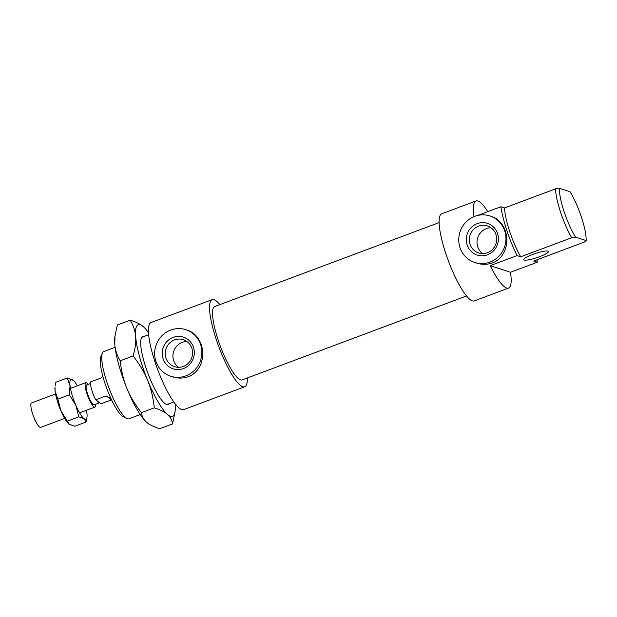 <?xml version="1.0" encoding="UTF-8"?>
<svg xmlns="http://www.w3.org/2000/svg" width="617" height="617" viewBox="0 0 617 617"><rect width="100%" height="100%" fill="white"/><g stroke="black" fill="none" stroke-linecap="round" stroke-linejoin="round"><path stroke-width="0.93" d="M559.388 188.262L555.516 188.871A35.894 7.898 69.5 0 0 571.674 237.738L575.545 237.121A32.956 7.25 -110.5 0 1 559.388 188.262L569.992 191.71A32.956 7.25 -110.5 0 1 586.15 240.568L584.654 241.964L533.674 261.037L537.322 262.225L510.49 272.259L490.214 265.657L517.046 255.615L520.694 256.803A35.894 7.898 -110.5 0 1 504.536 207.944L500.888 206.757L477.728 215.418M555.516 188.871L504.536 207.944M520.694 256.803L571.674 237.738M575.545 237.121L586.15 240.568M539.567 256.695A13.05 2.198 161.7 0 0 548.521 251.474A13.05 2.198 161.7 0 0 535.44 253.487A13.05 2.198 161.7 0 0 523.74 259.672A13.05 2.198 161.7 0 0 539.567 256.695M140.236 414.539L128.907 418.781A35.894 7.898 -110.5 0 1 126.917 418.534A35.894 7.898 -110.5 0 1 106.872 382.077A35.894 7.898 -110.5 0 1 102.414 353.032A35.894 7.898 -110.5 0 1 103.756 351.543L115.086 347.302M102.414 353.032L100.864 356.665A32.956 7.25 69.5 0 0 104.967 383.334A32.956 7.25 69.5 0 0 123.369 416.807L126.917 418.534M163.058 358.654A16.644 15.988 108 0 1 181.406 336.635A16.644 15.988 108 0 1 190.329 363.614A16.644 15.988 108 0 1 163.058 358.654M165.942 358.03A14.191 13.636 108 0 1 169.228 343.414A14.191 13.636 108 0 1 183.303 339.682A14.191 13.636 108 0 1 191.879 357.397A14.191 13.636 108 0 1 174.511 366.675A14.191 13.636 108 0 1 165.942 358.03M178.56 367.316A14.191 13.636 108 0 1 173.639 360.536A14.191 13.636 108 0 1 186.951 341.54M467.154 244.895A16.644 15.988 108 0 1 485.502 222.876A16.644 15.988 108 0 1 494.418 249.854A16.644 15.988 108 0 1 467.154 244.895M470.031 244.27A14.191 13.636 108 0 1 473.324 229.655A14.191 13.636 108 0 1 487.399 225.922A14.191 13.636 108 0 1 495.968 243.646A14.191 13.636 108 0 1 478.607 252.916A14.191 13.636 108 0 1 470.031 244.27M482.648 253.564A14.191 13.636 108 0 1 477.728 246.777A14.191 13.636 108 0 1 491.047 227.789M185.84 375.869A24.472 23.515 -72 0 0 201.875 352.392A24.472 23.515 -72 0 0 185.84 329.694A24.472 23.515 -72 0 0 161.569 336.134A24.472 23.515 -72 0 0 155.9 361.331A24.472 23.515 -72 0 0 170.685 376.239A24.472 23.515 -72 0 0 185.84 375.869M185.84 329.694L187.607 330.272C194.016 332.463 198.566 337.314 201.265 344.81C205.461 357.228 200.486 372.298 188.316 376.678C183.218 378.499 177.935 378.545 172.451 376.81L170.685 376.239M489.929 262.117A24.472 23.515 -72 0 0 505.963 238.64A24.472 23.515 -72 0 0 489.937 215.942A24.472 23.515 -72 0 0 465.665 222.382A24.472 23.515 -72 0 0 459.997 247.579A24.472 23.515 -72 0 0 474.774 262.48A24.472 23.515 -72 0 0 489.929 262.117M489.937 215.942L491.703 216.513C498.112 218.711 502.662 223.555 505.362 231.059C509.549 243.468 504.575 258.546 492.412 262.919C487.314 264.739 482.024 264.786 476.54 263.058L474.774 262.48M474.026 216.606A46.499 10.234 -110.5 0 1 475.985 200.972A46.499 10.234 -110.5 0 1 487.816 211.646M510.49 272.259A46.499 10.234 -110.5 0 1 508.562 288.077A46.499 10.234 -110.5 0 1 490.214 265.657M536.937 259.819A46.499 10.234 -110.5 0 1 537.322 262.225M508.562 288.077L474.28 300.903A46.499 10.234 -110.5 0 1 445.736 253.363A46.499 10.234 -110.5 0 1 441.695 213.798L475.985 200.972M517.046 255.615A46.499 10.234 -110.5 0 1 506.85 230.496A46.499 10.234 -110.5 0 1 500.888 206.757M466.537 295.959L242.149 379.902A39.156 8.615 -110.5 0 1 218.109 339.867A39.156 8.615 -110.5 0 1 214.708 306.549L439.103 222.614M247.317 377.966A46.499 10.234 -110.5 0 1 244.718 386.774A46.499 10.234 -110.5 0 1 216.174 339.234A46.499 10.234 -110.5 0 1 212.14 299.677A46.499 10.234 -110.5 0 1 219.876 304.621M244.718 386.774L183.604 409.642A46.499 10.234 -110.5 0 1 155.06 362.102A46.499 10.234 -110.5 0 1 151.018 322.537L212.14 299.677M111.592 399.909L101.018 403.765L99.615 402.716A10.605 2.337 -110.5 0 1 99.476 402.785A10.605 2.337 -110.5 0 1 97.093 400.834L95.689 399.793L106.124 395.883L111.006 398.659M99.615 402.716L97.093 400.834M106.124 395.883L111.453 399.855M102.877 376.424L100.941 378.044L90.506 381.946A13.05 2.869 -110.5 0 0 91.732 389.851A13.05 2.869 -110.5 0 0 95.689 399.793M99.476 402.785L94.108 404.798A10.605 2.337 -110.5 0 1 87.12 392.42A10.605 2.337 -110.5 0 1 86.681 384.931L90.475 383.512M95.681 404.212A13.05 2.869 -110.5 0 1 94.964 407.089A13.05 2.869 -110.5 0 1 86.372 391.857A13.05 2.869 -110.5 0 1 85.825 382.64A13.05 2.869 -110.5 0 1 88.246 384.345M64.692 418.411L40.707 427.388A13.05 2.869 -110.5 0 1 32.107 412.156A13.05 2.869 -110.5 0 1 31.56 402.932L55.545 393.962M175.112 411.277L172.575 423.925C172.012 420.077 170.292 416.899 167.423 414.393A48.944 10.774 69.5 0 0 175.112 411.277A48.944 10.774 69.5 0 0 175.128 404.528A48.944 10.774 69.5 0 0 175.051 403.68M154.281 407.852C153.201 397.664 151.003 388.517 147.679 380.419A48.944 10.774 69.5 0 0 167.423 414.393C164.577 411.878 160.196 409.696 154.281 407.852L141.393 412.665C141.956 416.514 143.676 419.691 146.553 422.198C149.399 424.72 153.78 426.895 159.695 428.738L172.575 423.925M133.095 355.97C135.262 348.636 136.11 342.165 135.647 336.573A48.944 10.774 69.5 0 0 147.679 380.419C144.386 372.306 139.519 364.153 133.095 355.97L120.215 360.791C121.287 370.979 123.485 380.118 126.809 388.224C130.11 396.338 134.969 404.482 141.393 412.665M135.647 336.573C135.208 330.974 133.395 325.506 130.21 320.169C136.126 322.012 140.506 324.195 143.352 326.709A48.944 10.774 69.5 0 0 135.647 336.573M148.481 332.648A48.944 10.774 69.5 0 0 143.545 326.879L143.537 326.871M130.21 320.169L117.33 324.982L114.993 335.933L114.777 344.379A48.944 10.774 -110.5 0 0 126.809 388.224A48.944 10.774 -110.5 0 0 146.36 422.028A48.944 10.774 -110.5 0 1 146.36 422.028L146.553 422.198M120.215 360.791C117.029 355.454 115.217 349.986 114.777 344.379A48.944 10.774 -110.5 0 1 114.793 337.63L114.993 335.933M168.965 403.796A36.218 7.967 -110.5 0 1 166.066 404.228A36.218 7.967 -110.5 0 1 150.803 380.519A36.218 7.967 -110.5 0 1 140.776 345.412A36.218 7.967 -110.5 0 1 141.339 338.131A36.218 7.967 -110.5 0 1 143.807 336.558M77.341 385.81A21.209 4.666 69.5 0 0 73.338 380.396A21.209 4.666 69.5 0 0 72.706 379.895A21.209 4.666 69.5 0 0 70.037 385.764A21.209 4.666 69.5 0 0 75.798 405.192A21.209 4.666 69.5 0 0 84.236 418.758A21.209 4.666 69.5 0 0 87.02 416.969A21.209 4.666 69.5 0 0 86.904 412.889A21.209 4.666 69.5 0 0 86.488 410.259M55.129 391.34A21.209 4.666 -110.5 0 1 55.013 387.252L55.129 391.34L57.89 399.122L60.89 410.768A21.209 4.666 -110.5 0 1 55.129 391.34M87.02 416.969L86.203 421.966L84.236 418.758L78.799 416.837L75.798 405.192L69.335 394.841L70.037 385.764L67.276 377.974L55.831 382.255L55.175 385.933M68.734 423.864A21.209 4.666 -110.5 0 1 68.695 423.825A21.209 4.666 -110.5 0 1 60.89 410.768L69.328 424.334L74.757 426.247L86.203 421.966M68.695 423.825L69.328 424.334M67.276 377.974L73.292 380.365M69.335 394.841L57.89 399.122M78.799 416.837L67.353 421.118M148.643 334.753L141.81 337.306M173.793 401.983L166.96 404.544M85.825 382.64L70.454 388.386M94.964 407.089L79.593 412.835"/></g></svg>
